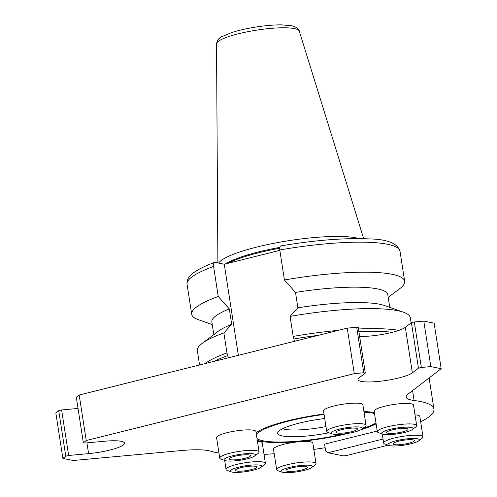<?xml version="1.0" encoding="UTF-8"?>
<svg xmlns="http://www.w3.org/2000/svg" width="497" height="497" viewBox="0 0 497 497"><rect width="100%" height="100%" fill="white"/><g stroke="black" fill="none" stroke-linecap="round" stroke-linejoin="round"><path stroke-width="0.75" d="M238.361 355.299L224.265 264.23L279.842 250.358M228.297 357.809L226.974 352.926L223.874 332.903L231.689 324.317L229.31 308.929L218.239 296.498L213.592 266.46C213.325 263.665 213.865 262.31 215.22 262.385L224.265 264.23M213.592 266.46A107.75 19.793 171.2 0 0 187.052 284.228C186.561 280.159 188.649 276.394 193.314 272.94C198.092 269.374 205.193 265.87 214.617 262.422L215.22 262.385M281.408 245.872C280.06 245.791 279.513 247.152 279.78 249.948L284.427 279.979L295.498 292.416L297.883 307.805L290.068 316.39L293.168 336.413L294.485 341.296M392.5 332.263A106.582 19.582 171.2 0 0 358.89 331.673M318.652 335.264A106.582 19.582 171.2 0 0 294.125 338.973M398.905 330.362A107.75 19.793 171.2 0 0 358.474 328.983M338.14 330.399A107.75 19.793 171.2 0 0 293.168 336.413M411.112 322.907L410.305 317.701A107.75 19.793 171.2 0 0 403.595 312.259A107.75 19.793 171.2 0 0 290.068 316.39M403.595 312.259L384.616 305.562A89.013 16.351 171.2 0 0 297.883 307.805M389.747 307.37L387.778 294.671A89.013 16.351 171.2 0 0 295.498 292.416M388.194 297.361L399.917 288.515A107.75 19.793 171.2 0 0 404.67 281.296A107.75 19.793 171.2 0 0 284.427 279.979M218.239 296.498A107.75 19.793 171.2 0 0 191.705 314.266A107.75 19.793 171.2 0 0 198.421 319.708L212.269 324.597M229.31 308.929A89.013 16.351 171.2 0 0 211.852 321.907L213.816 334.605M231.689 324.317A89.013 16.351 171.2 0 0 218.158 331.331L202.093 343.452A107.75 19.793 171.2 0 0 197.34 350.671L199.558 364.984M223.874 332.903A107.75 19.793 171.2 0 0 202.093 343.452M226.974 352.926A107.75 19.793 171.2 0 0 205 363.624M227.937 355.485A106.582 19.582 171.2 0 0 214.064 361.362M257.129 438.677L257.017 438.596A63.243 11.617 171.2 0 0 257.129 438.677A63.243 11.617 171.2 0 0 263 440.796A63.243 11.617 171.2 0 0 343.402 434.011M362.431 428.718A63.243 11.617 171.2 0 0 375.962 422.891M374.514 413.504A63.243 11.617 171.2 0 0 364.021 412.181M324.075 414.448A63.243 11.617 171.2 0 0 256.377 434.496M324.709 418.536A40.99 7.53 171.2 0 0 277.798 432.458A40.99 7.53 171.2 0 0 282.42 435.95A40.99 7.53 171.2 0 0 328.939 432.769M282.551 428.731A37.48 6.883 171.2 0 0 284.576 429.278A37.48 6.883 171.2 0 0 325.957 426.588M359.188 238.597A74.37 13.661 171.2 0 0 281.874 241.815A74.37 13.661 171.2 0 0 218.599 263.075M279.811 247.363A72.146 13.257 171.2 0 0 225.476 263.926M388.145 445.163L346.409 455.575L343.278 455.861L328.045 452.761L383.032 439.044M324.591 444.169L377.223 431.036L324.591 444.169L325.647 450.996L328.045 452.761M325.137 447.716A117.124 21.52 -8.8 0 1 313.837 449.425A117.124 21.52 171.2 0 0 325.137 447.716M274.207 453.736A117.124 21.52 -8.8 0 1 264.019 454.357A117.124 21.52 171.2 0 0 274.207 453.736M62.877 458.402L65.766 456.19L58.721 410.684L55.826 412.895L62.877 458.402L73.214 460.508L181.386 450.549A46.848 8.604 171.2 0 1 210.815 451.22A117.124 21.52 171.2 0 0 218.96 453.071A117.124 21.52 -8.8 0 1 210.815 451.22A46.848 8.604 171.2 0 0 181.386 450.549L73.214 460.508L62.877 458.402L65.766 456.19L68.654 455.469L88.59 453.631A28.112 5.163 171.2 0 0 124.48 443.125A28.112 5.163 171.2 0 0 104.817 441.218L84.881 443.051L83.341 442.74L86.236 440.522L354.286 373.638L363.761 372.769L365.301 373.079L359.219 377.739A28.112 5.163 171.2 0 0 358.02 379.59A28.112 5.163 171.2 0 0 382.087 381.019A28.112 5.163 171.2 0 0 412.373 372.843L418.462 368.184L421.35 367.463L430.831 366.593L441.174 368.699L408.155 393.966A46.848 8.604 171.2 0 0 406.161 397.053A46.848 8.604 171.2 0 0 414.094 400.495A117.124 21.52 -8.8 0 1 433.937 409.106A117.124 21.52 -8.8 0 1 420.661 421.847A117.124 21.52 171.2 0 0 414.094 400.495A46.848 8.604 171.2 0 1 408.155 393.966L441.174 368.699L434.123 323.187L423.786 321.081L430.831 366.593L441.174 368.699M260.956 441.311A65.585 12.052 -8.8 0 1 257.278 440.305A65.585 12.052 171.2 0 0 260.956 441.311A65.585 12.052 171.2 0 0 348.142 433.359A65.585 12.052 -8.8 0 1 260.956 441.311M256.117 432.788A65.585 12.052 -8.8 0 1 324.013 414.02A65.585 12.052 171.2 0 0 256.117 432.788M363.922 411.553A65.585 12.052 -8.8 0 1 374.365 412.541A65.585 12.052 171.2 0 0 363.922 411.553M376.111 423.848A65.585 12.052 -8.8 0 1 360.741 429.868A65.585 12.052 171.2 0 0 376.111 423.848M58.721 410.684L61.609 409.957L68.654 455.469L88.59 453.631A28.112 5.163 171.2 0 0 123.281 444.977A28.112 5.163 171.2 0 0 104.817 441.218L84.881 443.051L83.341 442.74L86.236 440.522L354.286 373.638L363.761 372.769L365.301 373.079L359.219 377.739A28.112 5.163 171.2 0 0 377.683 381.497A28.112 5.163 171.2 0 0 412.373 372.843L418.462 368.184L421.35 367.463L430.831 366.593M61.609 409.957L78.035 408.447M86.236 440.522L79.191 395.016L76.296 397.227L83.341 442.74M79.191 395.016L347.241 328.132L354.286 373.638M347.241 328.132L356.716 327.256L363.761 372.769M356.716 327.256L358.256 327.573L365.301 373.079M359.629 336.426A28.112 5.163 171.2 0 0 405.328 327.33L411.417 322.677L418.462 368.184M411.417 322.677L414.305 321.957L421.35 367.463M414.305 321.957L423.786 321.081M412.324 429.545L415.803 426.923A19.911 3.659 171.2 0 0 416.679 425.587L413.51 405.105A19.911 3.659 171.2 0 0 393.27 404.539A19.911 3.659 171.2 0 0 374.154 411.199L377.329 431.682A19.911 3.659 171.2 0 0 378.565 432.682L382.678 434.136A15.854 2.914 171.2 0 0 404.72 432.409A15.854 2.914 171.2 0 0 412.324 429.545A15.854 2.914 171.2 0 0 396.91 428.029A15.854 2.914 171.2 0 0 382.678 434.136M416.679 425.587A19.911 3.659 171.2 0 0 396.444 425.016A19.911 3.659 171.2 0 0 377.329 431.682M402.377 431.93A10.822 1.988 171.2 0 0 408.043 429.253A10.822 1.988 171.2 0 0 397.047 428.942A10.822 1.988 171.2 0 0 386.66 432.564A10.822 1.988 171.2 0 0 402.377 431.93M254.731 455.966L258.21 453.339A19.911 3.659 171.2 0 0 259.092 452.009L255.918 431.526A19.911 3.659 171.2 0 0 235.684 430.961A19.911 3.659 171.2 0 0 216.568 437.621L219.736 458.097A19.911 3.659 171.2 0 0 220.979 459.104L225.085 460.557A15.854 2.914 171.2 0 0 247.133 458.83A15.854 2.914 171.2 0 0 254.731 455.966A15.854 2.914 171.2 0 0 239.318 454.451A15.854 2.914 171.2 0 0 225.085 460.557M259.092 452.009A19.911 3.659 171.2 0 0 238.852 451.438A19.911 3.659 171.2 0 0 219.736 458.097M244.791 458.352A10.822 1.988 171.2 0 0 250.457 455.674A10.822 1.988 171.2 0 0 239.461 455.364A10.822 1.988 171.2 0 0 229.074 458.986A10.822 1.988 171.2 0 0 244.791 458.352M261.049 467.292A15.854 2.914 171.2 0 0 245.636 465.776A15.854 2.914 171.2 0 0 231.403 471.883A15.854 2.914 171.2 0 0 253.451 470.156A15.854 2.914 171.2 0 0 261.049 467.292L264.528 464.664A19.911 3.659 171.2 0 0 265.41 463.334L262.236 442.852A19.911 3.659 171.2 0 0 257.427 441.249M265.41 463.334A19.911 3.659 171.2 0 0 245.17 462.763A19.911 3.659 171.2 0 0 226.054 469.423A19.911 3.659 171.2 0 0 227.297 470.429L231.403 471.883M251.109 469.677A10.822 1.988 171.2 0 0 256.775 467A10.822 1.988 171.2 0 0 245.779 466.689A10.822 1.988 171.2 0 0 235.392 470.311A10.822 1.988 171.2 0 0 251.109 469.677M361.698 429.278L365.177 426.65A19.911 3.659 171.2 0 0 366.053 425.314L362.885 404.838A19.911 3.659 171.2 0 0 342.65 404.266A19.911 3.659 171.2 0 0 323.535 410.932L326.703 431.408A19.911 3.659 171.2 0 0 327.945 432.415L332.052 433.862A15.854 2.914 171.2 0 0 354.094 432.135A15.854 2.914 171.2 0 0 361.698 429.278A15.854 2.914 171.2 0 0 346.285 427.762A15.854 2.914 171.2 0 0 332.052 433.862M366.053 425.314A19.911 3.659 171.2 0 0 345.819 424.749A19.911 3.659 171.2 0 0 326.703 431.408M351.758 431.663A10.822 1.988 171.2 0 0 357.424 428.986A10.822 1.988 171.2 0 0 346.428 428.675A10.822 1.988 171.2 0 0 336.04 432.291A10.822 1.988 171.2 0 0 351.758 431.663M311.675 467.559L315.154 464.937A19.911 3.659 171.2 0 0 316.03 463.602L312.861 443.125A19.911 3.659 171.2 0 0 292.826 442.523A19.911 3.659 171.2 0 0 273.505 449.213L276.68 469.696A19.911 3.659 171.2 0 0 277.916 470.702L282.029 472.15A15.854 2.914 171.2 0 0 297.15 471.802A15.854 2.914 171.2 0 0 311.675 467.559A15.854 2.914 171.2 0 0 296.423 466.018A15.854 2.914 171.2 0 0 282.029 472.15M316.03 463.602A19.911 3.659 171.2 0 0 295.995 463.005A19.911 3.659 171.2 0 0 276.68 469.696M296.51 466.944A10.822 1.988 171.2 0 0 286.017 470.578A10.822 1.988 171.2 0 0 297.013 470.889A10.822 1.988 171.2 0 0 307.401 467.267A10.822 1.988 171.2 0 0 296.51 466.944M418.636 440.87A15.854 2.914 171.2 0 0 401.688 439.609A15.854 2.914 171.2 0 0 388.989 445.461A15.854 2.914 171.2 0 0 404.117 445.113A15.854 2.914 171.2 0 0 418.636 440.87L422.115 438.248A19.911 3.659 171.2 0 0 422.997 436.913L419.822 416.43A19.911 3.659 171.2 0 0 415.014 414.833M422.997 436.913A19.911 3.659 171.2 0 0 400.831 436.658A19.911 3.659 171.2 0 0 383.641 443.007A19.911 3.659 171.2 0 0 384.883 444.007L388.989 445.461M402.315 440.441A10.822 1.988 171.2 0 0 392.978 443.889A10.822 1.988 171.2 0 0 403.974 444.2A10.822 1.988 171.2 0 0 414.361 440.578A10.822 1.988 171.2 0 0 402.315 440.441M377.223 431.036L328.679 443.15M65.766 456.19L68.654 455.469M280.991 245.86C315.415 240.113 344.744 237.796 368.96 238.902C387.256 239.206 397.606 243.325 400.023 251.258A107.75 19.793 171.2 0 0 279.78 249.948M279.687 248.239A72.146 13.257 171.2 0 0 228.173 263.255M216.518 43.922C217.102 40.356 218.885 37.927 221.867 36.635L231.788 32.51C239.014 30.224 247.382 28.348 256.899 26.888C265.914 25.533 274.015 24.856 281.196 24.85L291.95 25.776L296.156 27.335C298.436 29.273 299.474 30.534 299.275 31.106A41.891 7.697 171.2 0 0 256.75 30.118A41.891 7.697 171.2 0 0 216.518 43.922L217.885 262.932M412.566 390.592L414.094 400.495M86.925 442.864L88.59 453.631M405.328 327.33L412.373 372.843M400.023 251.258L404.67 281.296M187.052 284.228L191.705 314.266M299.275 31.106L363.698 238.684M429.11 377.925L433.937 409.106M224.656 460.402L226.054 469.423M382.249 433.98L383.641 443.007"/></g></svg>
